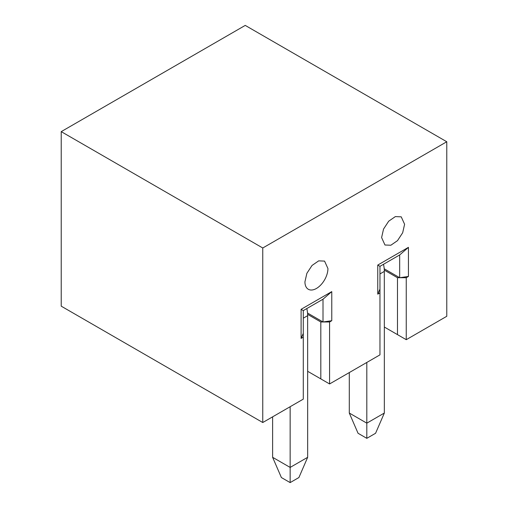 <?xml version="1.0" encoding="UTF-8"?>
<svg xmlns="http://www.w3.org/2000/svg" width="508" height="508" viewBox="0 0 508 508"><rect width="100%" height="100%" fill="white"/><g stroke="black" fill="none" stroke-linecap="round" stroke-linejoin="round"><path stroke-width="0.76" d="M304.933 281.826L306.87 273.329L312.033 265.455L318.675 260.864L324.561 261.099L327.933 268.541A16.262 9.392 120 0 1 320.834 284.912A16.262 9.392 120 0 1 308.299 289.268A16.262 9.392 120 0 1 304.933 281.826M406.248 339.687L446.773 316.287L446.773 141.751L262.763 247.993L262.763 422.523L303.289 399.129L303.289 337.153L301.098 338.417L301.098 309.321L331.768 291.611L331.768 320.713L329.578 321.977L329.578 383.953L379.959 354.863L379.959 292.887L377.768 294.157L377.768 265.055L408.438 247.345L408.438 276.447L406.248 277.711L406.248 339.687L397.485 334.626L397.485 277.711L384.308 270.11L384.34 327.038L397.485 334.626M381.603 237.56L383.54 229.064L388.703 221.19L395.345 216.599L401.231 216.833L404.603 224.276L402.666 232.772L397.504 240.646L390.855 245.237L384.969 245.002L381.603 237.56M406.248 277.711L399.675 277.711L408.438 276.447M408.438 247.345L399.675 254.946L399.675 277.711L397.485 277.711M262.763 422.523L61.227 306.172L61.227 131.636L262.763 247.993M61.227 131.636L245.237 25.4L446.773 141.751M301.098 338.417L303.289 333.362L303.289 337.153M303.289 333.362L303.289 310.598L323.005 299.212L323.005 321.977L331.768 320.713M301.098 309.321L303.289 310.598M331.768 291.611L323.005 299.212M329.578 321.977L320.815 321.977L320.815 378.892L329.578 383.953M377.768 294.157L379.959 289.096L379.959 292.887M379.959 289.096L379.959 266.332L399.675 254.946M377.768 265.055L379.959 266.332M384.219 268.789L399.675 277.711M320.815 321.977L307.638 314.369L307.67 371.304L320.815 378.892M307.55 313.055L323.005 321.977M384.308 270.11A27.883 16.097 -120 0 0 383.489 264.293M366.814 362.452L366.814 423.158L384.34 413.042L384.34 327.038M349.288 372.567L349.288 413.042L366.814 423.158L366.814 438.334L375.577 433.273L384.34 413.042M290.144 406.718L290.144 467.424L307.67 457.308L307.67 371.304M272.618 416.833L272.618 457.308L290.144 467.424L290.144 482.6L281.381 477.539L272.618 457.308M306.819 308.559A27.883 16.097 60 0 1 307.638 314.369M349.288 413.042L358.051 433.273L366.814 438.334M290.144 482.6L298.907 477.539L307.67 457.308M384.34 271.393L379.959 273.92M307.67 315.652L303.289 318.186"/></g></svg>
